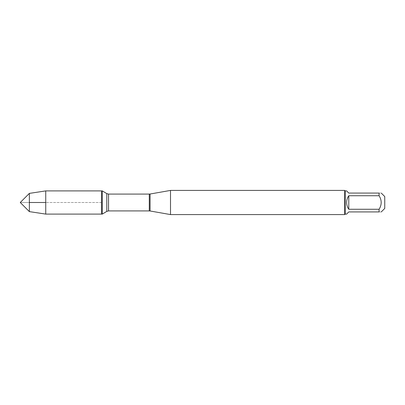 <?xml version="1.0" encoding="UTF-8"?>
<svg xmlns="http://www.w3.org/2000/svg" width="405" height="405" viewBox="0 0 405 405"><rect width="100%" height="100%" fill="white"/><g stroke="black" fill="none" stroke-linecap="round" stroke-linejoin="round"><path stroke-width="0.3" stroke-dasharray="2.02 1.52" d="M102.288 190.902L102.288 214.098M101.534 202.5L101.534 190.902L101.534 214.098L101.534 202.5L45.74 202.5L101.534 202.5M170.51 214.584L170.51 190.416M344.701 190.416L344.701 214.584M384.75 208.438L384.75 196.562M346.609 214.103L348.781 211.931L379.085 211.931C381.89 211.931 381.89 211.931 379.085 211.931L379.085 209.258C381.89 204.753 381.89 200.247 379.085 195.742L379.085 193.069C381.89 193.069 381.89 193.069 379.085 193.069L348.781 193.069L346.609 190.897M348.781 209.258C345.916 204.753 345.916 200.247 348.781 195.742L348.781 209.258L379.085 209.258M348.781 195.742L379.085 195.742M345.187 190.897L345.187 214.103M45.74 190.902L45.74 214.098M29.368 211.618L29.368 193.382M29.368 202.5L20.25 202.5L29.368 202.5M150.073 210.98L150.073 194.02M149.283 194.086L149.283 210.914M108.535 210.914L108.535 194.086M106.783 193.605L106.783 211.395"/><path stroke-width="0.61" d="M45.74 214.098L102.288 214.098L102.288 190.902L101.534 190.902L101.534 214.098L101.534 190.902L45.74 190.902L45.74 202.5L29.368 202.5L29.368 211.618L45.74 214.098L45.74 202.5L29.368 202.5L29.368 193.382L45.74 190.902M170.51 202.5L170.51 214.584L344.701 214.584L344.701 190.416L170.51 190.416L170.51 202.5M381.257 193.069L384.75 196.562L384.75 208.438L381.257 211.931M348.781 211.931L346.609 214.103L345.187 214.103L345.187 190.897L346.609 190.897L348.781 193.069L379.085 193.069C381.89 193.069 381.89 193.069 379.085 193.069L379.085 195.742C381.89 200.247 381.89 204.753 379.085 209.258L379.085 211.931C381.89 211.931 381.89 211.931 379.085 211.931L348.781 211.931M348.781 195.742C347.358 197.772 346.634 200.024 346.609 202.5C346.634 204.976 347.358 207.228 348.781 209.258L348.781 195.742L379.085 195.742M348.781 209.258L379.085 209.258M150.073 210.98L149.283 210.914L149.283 194.086L150.073 194.02L150.073 210.98L170.51 214.584M149.283 194.086L108.535 194.086L108.535 210.914L106.783 211.395L106.783 193.605L102.288 190.902M150.073 194.02L170.51 190.416M149.283 210.914L108.535 210.914M106.783 211.395L102.288 214.098M108.535 194.086L106.783 193.605M345.187 190.897L344.701 190.416M345.187 214.103L344.701 214.584M29.368 193.382L20.25 202.5L29.368 211.618"/></g></svg>
